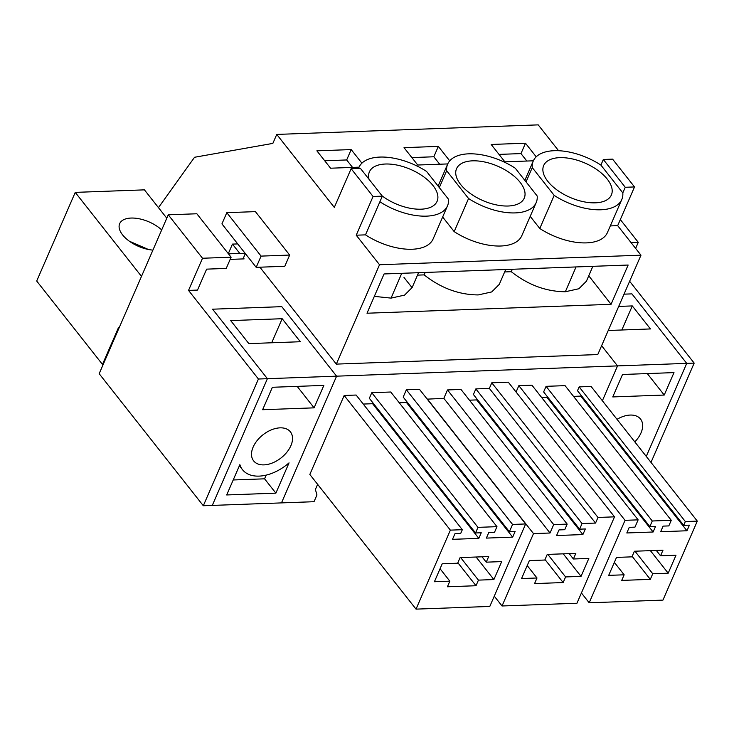 <?xml version="1.0" encoding="UTF-8"?>
<svg xmlns="http://www.w3.org/2000/svg" width="734" height="734" viewBox="0 0 734 734"><rect width="100%" height="100%" fill="white"/><g stroke="black" fill="none" stroke-linecap="round" stroke-linejoin="round"><path stroke-width="1.1" d="M621.808 199.483L607.413 232.586A48.27 24.479 23.5 0 1 539.793 228.494L554.188 195.391A48.27 24.479 23.5 0 0 621.808 199.483A48.27 24.479 23.5 0 0 622.808 192.886L600.889 165.086L603.33 159.48L625.249 187.28L634.515 186.941L612.587 159.14L603.33 159.48M622.808 192.886L625.249 187.28M600.889 165.086A48.27 24.479 23.5 0 0 533.269 160.994A48.27 24.479 23.5 0 0 532.26 167.591L554.188 195.391M547.647 160.939A36.911 18.717 23.5 0 0 543.683 165.517A36.911 18.717 23.5 0 0 564.868 194.895A36.911 18.717 23.5 0 0 607.431 199.538A36.911 18.717 23.5 0 0 611.385 194.96A36.911 18.717 23.5 0 0 590.2 165.581A36.911 18.717 23.5 0 0 547.647 160.939M610.312 225.916L617.679 225.65L634.515 186.941M640.975 255.184L379.524 264.735L336.319 364.11L597.77 354.559L640.975 255.184L617.679 225.65M558.592 150.718L538.206 124.872L276.755 134.423L272.855 143.396L194.547 157.269L158.461 207.639M539.793 228.494L530.214 216.347M379.524 264.735L356.229 235.201L373.065 196.492L351.136 168.692L334.309 207.401L276.755 134.423M356.229 235.201L365.495 234.862A48.27 24.479 23.5 0 0 433.115 238.954L447.501 205.85A48.27 24.479 23.5 0 0 448.511 199.253L426.582 171.453A48.27 24.479 23.5 0 0 358.972 167.361A48.27 24.479 23.5 0 0 358.568 168.416M361.908 163.168L351.191 149.58L316.877 150.837L330.584 168.205L359.054 167.168M536.205 156.801L525.489 143.213L491.174 144.47L504.882 161.838L533.361 160.801M442.657 217.007L454.181 231.623A48.27 24.479 23.5 0 0 521.791 235.715L536.187 202.612A48.27 24.479 23.5 0 0 537.196 196.015L515.268 168.214A48.27 24.479 23.5 0 0 447.657 164.122A48.27 24.479 23.5 0 0 446.648 170.719L468.567 198.519A48.27 24.479 23.5 0 0 536.187 202.612M447.74 163.93L417.729 165.022L404.03 147.653L438.336 146.396L433.822 156.773L411.857 157.581M449.731 160.838L438.336 146.396M526.049 181.885L532.26 167.591M384.075 273.956L628.139 265.038L611.064 304.316L367 313.225L384.075 273.956M650.994 462.402L694.171 363.101L686.721 363.376L631.91 293.875L624.028 294.16L631.91 293.875L686.721 363.376L646.269 456.41L686.721 363.376L617.533 365.899L602.375 400.755L617.533 365.899L336.594 376.166L281.783 306.656L212.585 309.188L281.783 306.656L336.594 376.166L281.489 502.891L203.318 505.744L99.173 373.698L168.26 214.805L196.85 213.768L231.109 257.203L226.228 268.424L206.621 269.139L197.51 290.077L188.537 290.407L202.52 258.249L168.26 214.805M617.533 365.899L601.614 345.714L617.533 365.899M694.171 363.101L629.634 281.269M336.319 364.11L259.891 267.194M237.733 243.917L232.449 244.11L239.798 253.432M243.413 258.01L244.101 258.882L230.155 259.386M317.629 484.357L315.391 489.505L316.96 494.964L314.024 501.698L281.489 502.891L336.594 376.166L267.396 378.689L212.291 505.414L267.396 378.689L258.423 379.019L188.537 290.407M267.396 378.689L212.585 309.188L267.396 378.689M499.01 154.397L520.975 153.59L525.489 143.213M526.847 161.04L520.975 153.59M611.064 304.316L588.76 275.791M586.429 281.205L578.878 288.746L565.354 291.747C546.078 291.6 528.058 284.92 511.286 271.699L504.643 271.947M417.49 275.131L424.133 274.883C440.877 288.095 458.906 294.774 478.201 294.93L491.716 291.93L499.304 284.342M374.322 296.371L391.057 298.114L404.572 295.114L412.141 287.544M635.626 248.404L638.268 242.33L631.047 242.596M620.322 219.576L638.268 242.33M462.328 529.7L450.373 530.131L344.173 395.479L356.128 395.039L462.328 529.7L460.668 533.508L454.952 533.719L452.511 539.334L478.816 538.371L372.615 403.709L363.238 404.058M372.964 402.911L372.615 403.709M478.816 538.371L481.256 532.756L475.54 532.967L369.34 398.314L371.78 392.699L390.763 392.011L496.964 526.663L477.972 527.361L371.78 392.699M399.232 402.737L406.471 402.48L406.819 401.672M496.964 526.663L494.523 532.278L488.807 532.48L486.367 538.095L512.671 537.132L515.112 531.526L509.387 531.728L403.195 397.076L406.361 389.782L419.463 389.304L525.654 523.957L512.561 524.434L406.361 389.782M344.173 395.479L309.831 474.467L416.031 609.128L489.798 606.431L525.654 523.957M652.278 520.993L649.838 526.599L543.637 391.947L546.078 386.332L652.278 520.993L671.261 520.296L668.821 525.911L663.105 526.113L660.664 531.728L686.969 530.765L689.409 525.159L683.693 525.361L685.345 521.553L697.3 521.112L662.949 600.109L589.182 602.798L625.047 520.333L518.846 385.671L531.939 385.194L638.14 519.846L634.965 527.14L629.249 527.351L626.808 532.967L653.113 532.003L546.913 397.342L541.674 397.534M547.261 396.543L546.913 397.342M546.078 386.332L565.061 385.644L671.261 520.296M573.529 396.378L580.768 396.112L581.117 395.305M685.345 521.553L579.154 386.891L577.493 390.708L683.693 525.361M579.154 386.891L591.099 386.46L697.3 521.112M518.846 385.671L516.075 392.039M427.225 399.149L443.831 398.351L447.492 389.938L460.989 389.442L567.18 524.104L553.693 524.59L447.492 389.938M469.448 400.177L476.696 399.911L477.045 399.113M579.612 529.168L582.053 523.553L475.852 388.901L473.412 394.507L579.612 529.168L585.328 528.957L582.888 534.572L476.696 399.911M475.852 388.901L489.349 388.405L491.789 382.799L508.313 382.194L614.514 516.846L576.942 603.247L502.038 605.981L494.266 596.146M403.994 277.443L412.077 287.691L418.536 272.699M512.332 269.268L511.286 271.699M686.969 530.765L580.768 396.112M589.182 602.798L581.42 592.962M625.047 520.333L638.14 519.846M649.838 526.599L655.554 526.388L653.113 532.003M624.148 574.805L621.707 580.41L650.306 579.365L652.746 573.759L668.188 573.19L675.986 555.243L660.545 555.803L662.986 550.197L634.396 551.234L631.956 556.849L616.514 557.409L608.706 575.364L624.148 574.805L614.358 562.382M660.545 555.803L656.315 550.436M668.188 573.19L650.407 550.656M652.746 573.759L634.965 551.216M650.306 579.365L632.167 556.372M425.179 272.452L424.133 274.883M582.053 523.553L595.549 523.067L489.349 388.405M491.789 382.799L597.99 517.452L595.549 523.067M597.99 517.452L614.514 516.846M502.038 605.981L533.499 533.609L427.307 398.957M533.499 533.609L550.032 533.003L443.831 398.351M550.032 533.003L553.693 524.59M582.888 534.572L556.583 535.526L559.024 529.92L564.749 529.709L567.18 524.104M439.703 164.223L433.822 156.773M454.181 231.623L468.567 198.519M439.308 187.592L446.648 170.719M537.004 577.988L534.563 583.594L563.152 582.548L565.593 576.942L581.034 576.374L588.842 558.427L573.401 558.987L575.841 553.381L547.243 554.418L544.802 560.033L529.37 560.592L521.562 578.548L537.004 577.988L527.205 565.565M460.502 164.122A36.911 18.717 23.5 0 0 456.539 168.701A36.911 18.717 23.5 0 0 477.724 198.079A36.911 18.717 23.5 0 0 520.278 202.722A36.911 18.717 23.5 0 0 524.241 198.143A36.911 18.717 23.5 0 0 503.056 168.765A36.911 18.717 23.5 0 0 460.502 164.122M573.401 558.987L569.171 553.62M581.034 576.374L563.253 553.84M565.593 576.942L547.821 554.399M563.152 582.548L545.013 559.556M284.792 266.286L289.664 255.065L261.075 256.111L256.194 267.332L284.792 266.286M256.194 267.332L221.934 223.888L226.815 212.667L255.414 211.631L289.664 255.065M365.495 234.862L382.331 196.152L360.403 168.352L351.136 168.692M232.449 244.11L228.302 253.643M373.065 196.492L382.331 196.152M226.815 212.667L261.075 256.111M379.891 201.758A48.27 24.479 23.5 0 0 447.501 205.85M324.703 160.764L346.677 159.957L351.191 149.58M352.549 167.407L346.677 159.957M203.318 505.744L258.423 379.019M231.109 257.203L202.52 258.249M382.166 195.95A36.911 18.717 23.5 0 0 433.124 205.905A36.911 18.717 23.5 0 0 437.088 201.327A36.911 18.717 23.5 0 0 415.903 171.949A36.911 18.717 23.5 0 0 373.349 167.306A36.911 18.717 23.5 0 0 369.386 171.884A36.911 18.717 23.5 0 0 369.028 179.28M475.54 532.967L477.972 527.361M512.671 537.132L406.471 402.48M509.387 531.728L512.561 524.434M450.373 530.131L416.031 609.128M449.85 581.172L447.41 586.778L476.008 585.732L478.44 580.126L493.881 579.557L501.689 561.602L486.247 562.171L488.688 556.556L460.099 557.601L457.658 563.217L442.217 563.776L434.409 581.732L449.85 581.172L440.061 568.749M486.247 562.171L482.018 556.803M493.881 579.557L476.109 557.023M478.44 580.126L460.668 557.583M476.008 585.732L457.869 562.739M634.818 441.886A23.424 14.68 141.7 0 0 641.021 432.886A23.424 14.68 141.7 0 0 640.543 419.068A23.424 14.68 141.7 0 0 617.028 419.325M622.524 374.487L612.762 396.929L664.233 395.048L673.986 372.606L622.524 374.487M608.238 330.493L650.452 328.942L632.295 305.922L618.698 306.417M632.295 305.922L621.836 329.988M664.233 395.048L647.296 373.578M275.874 493.156L289.049 462.851A37.617 23.571 141.7 0 1 242.477 469.668A37.617 23.571 141.7 0 1 239.871 464.65L226.696 494.955L275.874 493.156L264.57 478.825L266.185 475.1M253.147 447.052A23.424 14.68 141.7 0 0 253.625 460.869A23.424 14.68 141.7 0 0 272.589 462.897A23.424 14.68 141.7 0 0 290.893 445.676A23.424 14.68 141.7 0 0 290.407 431.858A23.424 14.68 141.7 0 0 271.442 429.83A23.424 14.68 141.7 0 0 253.147 447.052M272.387 387.277L262.625 409.719L314.097 407.838L323.85 385.396L272.387 387.277M141.488 276.379L75.244 192.381L144.433 189.858L166.792 218.191M245.339 253.569L243.018 258.918M248.854 343.613L300.325 341.732L282.168 318.712L230.696 320.593L248.854 343.613M75.244 192.381L36.7 281.03L102.476 364.422L118.578 327.401L119.046 327.997M233.21 479.972L264.57 478.825M282.168 318.712L271.699 342.778M314.097 407.838L297.169 386.368M103.219 364.394L102.476 364.422M152.911 250.111A26.268 13.322 -156.5 0 1 122.596 234.898A26.268 13.322 -156.5 0 1 119.67 223.65A26.268 13.322 -156.5 0 1 137.185 218.429A26.268 13.322 -156.5 0 1 161.691 229.907M245.083 253.239L228.457 253.845M148.396 249.477L129.358 241.202M576.034 266.947L565.354 291.747M401.737 273.314L391.057 298.114M524.847 180.362L533.269 160.994M592.833 266.332L586.374 281.333M505.689 269.516L499.23 284.498M438.115 186.069L447.657 164.122M358.513 168.416L358.972 167.361M239.394 465.751L242.477 469.668"/></g></svg>

